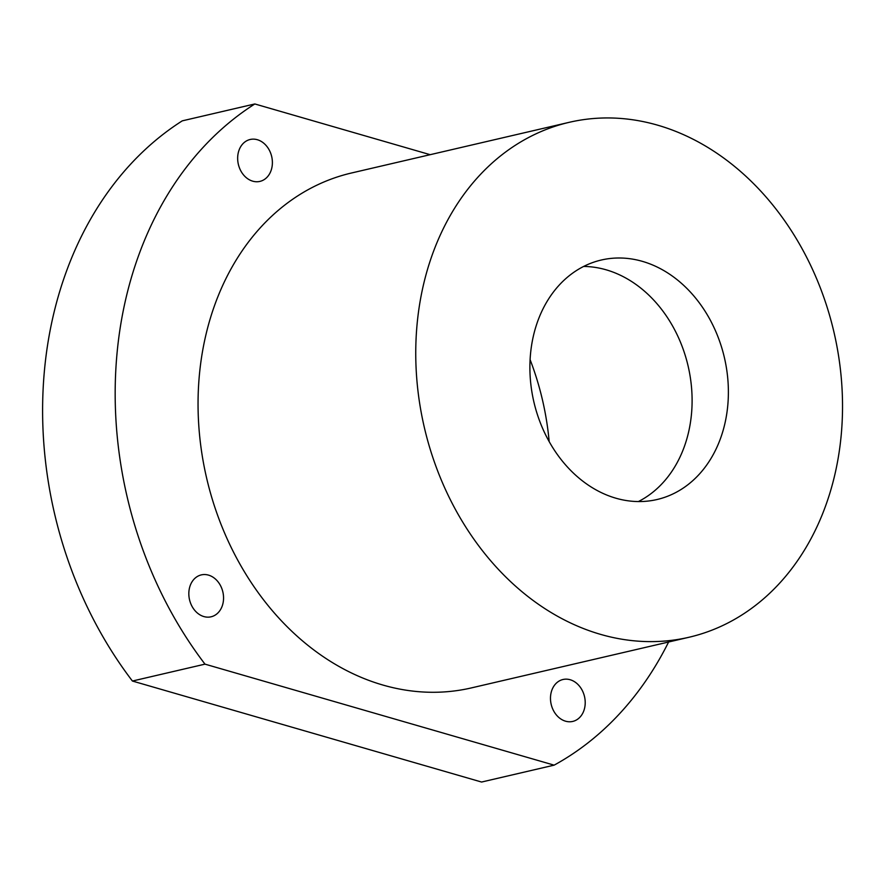 <?xml version="1.0" encoding="UTF-8"?>
<svg xmlns="http://www.w3.org/2000/svg" width="886" height="886" viewBox="0 0 886 886"><rect width="100%" height="100%" fill="white"/><g stroke="black" fill="none" stroke-linecap="round" stroke-linejoin="round"><path stroke-width="1.33" d="M530.094 359.616A244.06 194.145 -103.1 0 1 549.176 441.616M638.363 501.565A122.955 97.803 76.9 0 0 688.112 366.051A122.955 97.803 76.9 0 0 583.641 266.442M430.175 154.685L254.836 103.961A367.003 291.948 76.9 0 0 204.987 664.146L132.413 681.035L481.574 782.039L554.138 765.15L204.987 664.146M554.138 765.15A367.003 291.948 76.9 0 0 668.609 642.007M569.211 122.323L351.509 172.991A264.349 210.281 76.9 0 0 198.652 423.552A264.349 210.281 76.9 0 0 382.885 685.044A264.349 210.281 76.9 0 0 471.363 687.913L689.064 637.244A264.349 210.281 76.9 0 0 833.947 332.117A264.349 210.281 76.9 0 0 569.211 122.323A264.349 210.281 76.9 0 0 416.354 372.884A264.349 210.281 76.9 0 0 600.586 634.376A264.349 210.281 76.9 0 0 689.064 637.244M252.698 181.165A21.519 17.111 76.9 0 0 259.908 181.397A21.519 17.111 76.9 0 0 271.692 156.556A21.519 17.111 76.9 0 0 250.151 139.49A21.519 17.111 76.9 0 0 237.703 159.879A21.519 17.111 76.9 0 0 252.698 181.165M203.869 616.567A21.519 17.111 76.9 0 0 211.067 616.8A21.519 17.111 76.9 0 0 222.862 591.97A21.519 17.111 76.9 0 0 201.31 574.892A21.519 17.111 76.9 0 0 188.873 595.281A21.519 17.111 76.9 0 0 203.869 616.567M565.523 721.182A21.519 17.111 76.9 0 0 572.733 721.425A21.519 17.111 76.9 0 0 584.516 696.584A21.519 17.111 76.9 0 0 562.975 679.507A21.519 17.111 76.9 0 0 550.527 699.907A21.519 17.111 76.9 0 0 565.523 721.182M615.859 498.198A122.955 97.803 76.9 0 0 657.013 499.527A122.955 97.803 76.9 0 0 724.394 357.612A122.955 97.803 76.9 0 0 601.273 260.03A122.955 97.803 76.9 0 0 530.171 376.572A122.955 97.803 76.9 0 0 615.859 498.198M254.836 103.961L182.272 120.85A367.003 291.948 76.9 0 0 132.413 681.035"/></g></svg>
